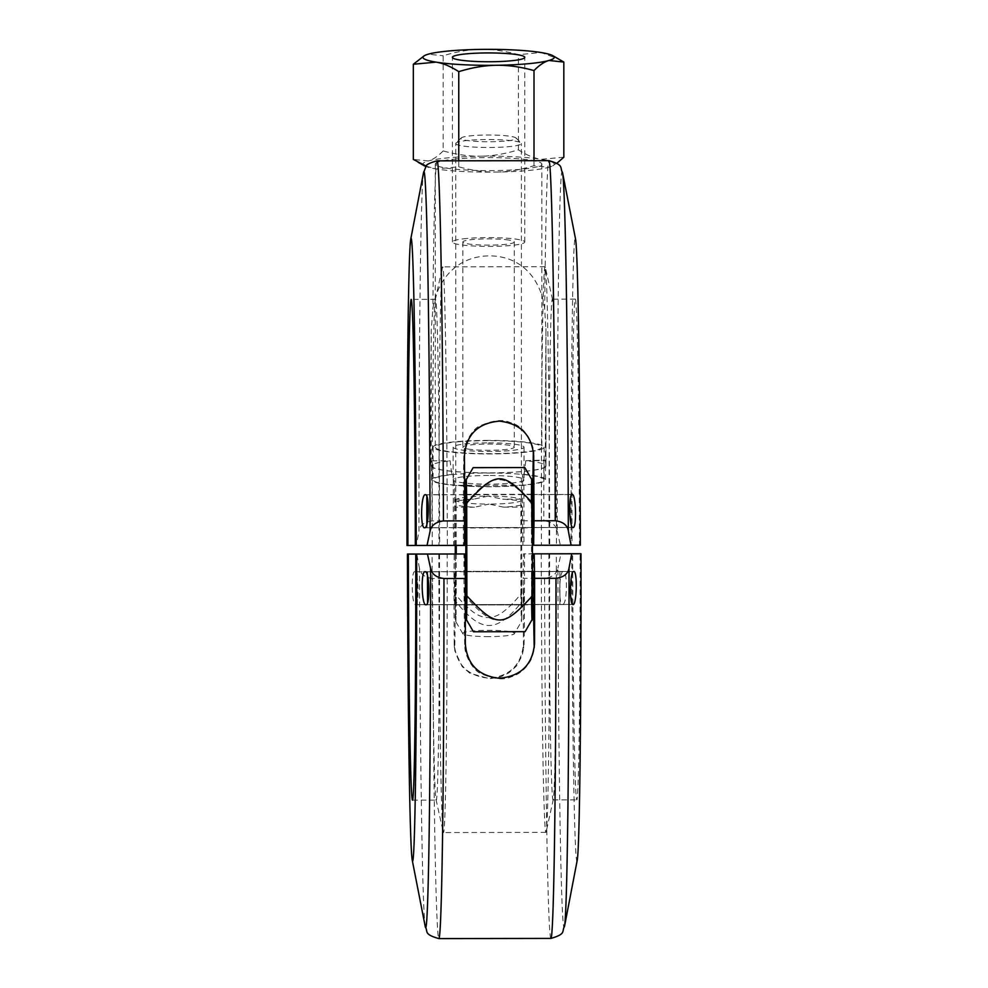 <?xml version="1.0" encoding="UTF-8"?>
<svg xmlns="http://www.w3.org/2000/svg" width="988" height="988" viewBox="0 0 988 988"><rect width="100%" height="100%" fill="white"/><g stroke="black" fill="none" stroke-linecap="round" stroke-linejoin="round"><path stroke-width="0.74" stroke-dasharray="4.94 3.71" d="M550.921 938.402A393.792 5.73 89.9 0 1 544.573 578.313C552.28 577.301 556.726 573.904 557.887 568.137A382.912 5.57 -90.1 0 0 564.506 926.423M544.573 578.313L523.171 578.351L523.492 553.848L560.974 553.786L557.887 568.137M455.295 594.171L455.517 612.313C455.69 623.305 455.851 624.688 456.024 616.463L456.258 602.161C462.446 609.633 467.707 615.03 472.042 618.365C478.229 623.23 483.91 625.602 489.06 625.478C494.222 625.577 499.903 623.193 506.091 618.303C510.426 614.956 515.687 609.534 521.874 602.05L521.652 616.351C521.479 624.577 521.318 623.193 521.145 612.202L520.911 594.047C514.723 601.544 509.462 606.953 505.127 610.3C493.778 619.933 482.428 619.945 471.078 610.362C466.744 607.04 461.482 601.63 455.295 594.171L455.295 553.972L454.245 553.972L453.937 578.474L432.534 578.511A393.792 5.73 -90.1 0 0 438.882 938.6M453.937 578.474A393.792 5.73 -90.1 0 0 454.208 643.571L454.851 650.833L462.162 666.567L469.856 673.236L489.69 678.731L500.793 676.78L509.042 672.742L516.526 665.974L522.047 655.81L523.862 647.473L523.455 643.447A393.792 5.73 89.9 0 1 523.171 578.351M455.27 553.972C455.357 597.098 455.122 667.468 454.208 643.571C456.172 664.8 467.966 676.372 489.616 678.274C510.611 675.78 521.886 664.158 523.455 643.447C524.356 667.345 524.603 596.974 524.517 553.848L532.421 553.848M425.26 926.682A382.912 5.57 89.9 0 1 419.48 568.384C420.493 574.152 424.84 577.523 432.534 578.511M415.145 604.557L415.639 604.792C419.381 605.854 418.492 570.471 414.799 571.719C411.181 570.57 411.551 602.507 415.145 604.557M454.554 604.495L454.455 571.644L454.554 604.495M523.479 588.058L523.751 604.594L523.479 588.058M563.197 604.298C567.347 602.235 567.532 570.298 563.345 571.459C559.035 570.224 558.257 605.607 562.617 604.52L563.197 604.298M534.088 604.483L534.026 571.62M464.595 588.181L464.866 604.718L464.595 588.181M541.239 553.823A287.743 4.187 -90.1 0 0 545.919 832.365A287.743 4.187 -90.1 0 0 546.203 831.748A287.743 4.187 -90.1 0 0 549.612 553.811M438.82 554.009A287.743 4.187 -90.1 0 0 443.229 831.921A287.743 4.187 -90.1 0 0 443.513 832.551A287.743 4.187 -90.1 0 0 447.194 553.996M548.908 553.811A255.287 3.717 -90.1 0 0 553.058 799.897A255.287 3.717 -90.1 0 0 553.305 799.341A255.287 3.717 -90.1 0 0 556.33 553.799M439.536 554.009A255.287 3.717 89.9 0 1 436.251 800.107A255.287 3.717 89.9 0 1 436.017 799.551A255.287 3.717 89.9 0 1 432.102 554.021M577.276 859.943A316.271 4.607 89.9 0 1 571.78 553.762L572.67 553.762A255.287 3.717 -90.1 0 0 576.819 799.86A255.287 3.717 -90.1 0 0 580.092 553.762L580.981 553.762M523.492 553.848L524.517 553.848M419.48 568.384L416.751 554.046L454.245 553.972M464.953 553.972L463.928 553.972C463.99 597.098 464.484 667.456 465.311 643.559L464.903 647.585C464.965 655.439 473.252 671.025 481.354 673.779C494.062 679.275 503.979 680.3 511.117 676.854C519.577 674.31 526.234 668.555 531.112 659.601C533.73 652.66 534.879 647.325 534.545 643.633M533.162 553.848L533.384 604.483M534.199 647.733L534.533 643.793M523.862 485.17L454.616 485.293L453.319 474.499A393.792 5.73 -90.1 0 0 453.307 520.898L453.702 545.401L523.961 545.277L523.862 485.17L522.566 474.376L524.134 474.376A56.946 6.941 180 0 1 545.537 479.798A56.946 6.941 180 0 1 488.578 486.738A56.946 6.941 180 0 1 431.633 479.798A56.946 6.941 180 0 1 451.751 474.499L453.319 474.499M454.727 545.401L454.616 485.293M523.961 545.277L522.948 545.277L522.541 520.775A393.792 5.73 89.9 0 1 522.566 474.376M545.956 328.634L545.956 465.941A57.378 6.99 180 0 0 545.956 465.842L545.327 460.667A393.706 5.73 89.9 0 1 545.956 330.103L544.684 309.108C542.066 284.729 525.999 256.213 489.431 255.843C452.825 256.349 435.93 284.927 432.855 309.306L431.213 330.313A393.706 5.73 -90.1 0 0 430.595 460.865L432.04 460.853A393.792 5.73 -90.1 0 0 432.003 520.935L453.307 520.898M432.04 460.853L450.12 460.828L451.751 474.499M453.702 545.401L416.319 545.462L418.986 531.112A382.912 5.57 89.9 0 1 423.494 172.814M432.003 520.935C424.321 521.96 419.986 525.344 418.986 531.112M524.134 474.376L525.801 460.692A56.946 6.941 180 0 1 545.537 465.941A56.946 6.941 180 0 1 488.578 472.882A56.946 6.941 180 0 1 431.633 465.941A56.946 6.941 180 0 1 450.12 460.828M525.801 460.692L543.882 460.062L545.327 460.667L526.443 460.692M522.541 520.775L543.832 520.738A393.792 5.73 89.9 0 1 543.882 460.062M430.595 460.865L431.213 466.052L431.213 330.313M562.53 172.567A382.912 5.57 -90.1 0 0 557.195 530.865C556.009 525.11 551.551 521.726 543.832 520.738M545.956 465.941A57.378 6.99 180 0 1 488.998 472.931A57.378 6.99 180 0 1 431.213 466.052M432.238 545.438A255.287 3.717 89.9 0 1 435.263 299.895A255.287 3.717 89.9 0 1 435.51 299.339A255.287 3.717 89.9 0 1 439.66 545.438L447.329 545.425A287.743 4.187 -90.1 0 0 442.649 266.884A287.743 4.187 -90.1 0 0 442.365 267.501A287.743 4.187 -90.1 0 0 438.956 545.425L439.66 545.438M447.329 545.425L549.748 545.24A287.743 4.187 -90.1 0 0 545.339 267.316A287.743 4.187 -90.1 0 0 545.055 266.698A287.743 4.187 -90.1 0 0 541.375 545.24L438.956 545.425M549.748 545.24L556.466 545.228A255.287 3.717 -90.1 0 0 552.551 299.685A255.287 3.717 -90.1 0 0 552.317 299.142A255.287 3.717 -90.1 0 0 549.044 545.228L541.375 545.24M557.195 530.865L560.332 545.215L522.948 545.277M560.332 545.215L571.138 545.191A316.271 4.607 89.9 0 1 575.535 238.997M580.339 545.178L579.45 545.178A255.287 3.717 -90.1 0 0 575.3 299.092A255.287 3.717 -90.1 0 0 572.015 545.191L571.138 545.191M572.015 545.191L549.044 545.228M407.019 545.487L416.319 545.462M464.224 527.666L464.15 494.642L464.224 527.666M533.421 527.493L533.359 494.618M463.384 545.388L464.409 545.388L463.384 545.388C463.31 502.41 463.545 432.423 464.446 455.9L464.039 452.01C464.125 443.563 472.906 428.014 480.501 425.655C493.123 420.184 502.991 419.147 510.104 422.531C528.419 426.779 535.657 451.318 533.681 455.554M532.409 545.265L465.83 545.388M532.643 527.493L532.668 494.63M533.335 451.578L533.668 455.369M579.45 545.178L556.466 545.228M443.167 150.917C437.832 156.363 432.855 159.723 428.249 160.982A65.628 8.003 180 0 1 480.786 156.19C469.164 156.4 456.629 154.647 443.167 150.917L443.167 55.773C456.629 51.648 469.164 49.524 480.786 49.4C492.407 49.19 504.954 50.944 518.416 54.673L541.128 52.549L559.085 59.206M563.827 157.216L541.128 159.34C534.113 158.241 526.542 155.067 518.416 149.83C504.954 153.943 492.407 156.067 480.786 156.19A65.628 8.003 180 0 1 541.128 159.34A65.628 8.003 180 0 1 552.712 165.836A65.628 8.003 180 0 1 548.92 167.281L556.911 163.242M426.31 166.206L436.041 168.923A65.628 8.003 180 0 1 426.038 166.564M424.457 165.836A65.628 8.003 180 0 1 428.249 160.982L413.33 159.414M496.384 172.073C508.005 171.949 520.54 169.825 534.002 165.712L548.92 167.281A65.628 8.003 180 0 1 496.384 172.073A65.628 8.003 180 0 1 436.041 168.923L458.753 166.811C472.215 170.529 484.762 172.283 496.384 172.073M534.002 165.712L534.002 160.674M458.753 166.811L458.753 160.809M518.416 149.83L518.416 54.673M466.904 238.466A36.173 4.409 0 0 0 452.405 241.998A36.173 4.409 0 0 0 488.578 246.407A36.173 4.409 0 0 0 524.764 241.998A36.173 4.409 0 0 0 504.782 238.059A36.173 4.409 0 0 0 466.904 238.466M509.178 240.121A25.725 3.137 0 0 0 480.464 239.022A25.725 3.137 0 0 0 462.853 241.998A25.725 3.137 0 0 0 467.991 243.875A25.725 3.137 0 0 0 496.705 244.975A25.725 3.137 0 0 0 514.303 241.998A25.725 3.137 0 0 0 509.178 240.121M467.991 449.046A25.725 3.137 0 0 0 496.705 450.145A25.725 3.137 0 0 0 514.303 447.169A25.725 3.137 0 0 0 488.578 444.032A25.725 3.137 0 0 0 462.853 447.169A25.725 3.137 0 0 0 467.991 449.046M423.272 56.304L428.249 54.192L443.167 55.773M456.654 158.932A53.278 6.496 0 0 0 435.3 164.132A53.278 6.496 0 0 0 488.578 170.628A53.278 6.496 0 0 0 541.869 164.132A53.278 6.496 0 0 0 512.426 158.327A53.278 6.496 0 0 0 456.654 158.932M456.654 441.969A53.278 6.496 180 0 1 512.426 441.364A53.278 6.496 180 0 1 541.869 447.169A53.278 6.496 180 0 1 488.578 453.665A53.278 6.496 180 0 1 435.3 447.169A53.278 6.496 180 0 1 456.654 441.969M455.554 501.459L455.777 500.163A32.814 4.001 180 0 1 455.764 500.101A32.814 4.001 180 0 1 456.011 499.619A32.814 4.001 180 0 1 488.097 496.112L473.511 499.212A35.914 4.372 0 0 0 455.554 501.459L455.295 499.249L473.511 499.212M456.011 499.619L455.987 505.016A35.914 4.372 0 0 0 474.462 507.215L489.06 504.102A32.814 4.001 180 0 1 455.777 500.163M455.777 143.569A32.814 4.001 0 0 0 488.825 147.508A32.814 4.001 0 0 0 521.405 143.519A32.814 4.001 0 0 0 521.145 143.025A32.814 4.001 0 0 0 488.578 139.518A32.814 4.001 0 0 0 456.011 143.025A32.814 4.001 0 0 0 455.764 143.519A32.814 4.001 0 0 0 455.777 143.569M521.392 500.052A32.814 4.001 180 0 1 521.405 500.101A32.814 4.001 180 0 1 489.06 504.102L503.658 507.153A35.914 4.372 0 0 0 521.615 504.905L521.145 499.619A32.814 4.001 180 0 1 521.392 500.052L521.182 501.348A35.914 4.372 0 0 0 502.694 499.162L488.097 496.112A32.814 4.001 180 0 1 521.145 499.619M488.961 636.618A25.836 3.149 180 0 1 462.804 633.691A25.836 3.149 180 0 1 488.578 630.319A25.836 3.149 180 0 1 514.353 633.691A25.836 3.149 180 0 1 488.961 636.618M462.804 633.691L455.801 621.674L456.024 616.463M521.652 616.351L521.442 621.551L514.353 633.691M521.874 602.05L521.615 504.905M503.658 507.153L521.874 507.128M456.258 545.401L456.258 507.239L474.462 507.215M456.258 602.161L456.258 553.972M520.911 594.047L520.911 499.125L502.694 499.162M521.182 501.348L520.911 499.125M521.392 571.397L521.429 604.866L521.392 571.397M455.777 571.509L455.801 604.977L455.777 571.509M460.939 138.431A27.652 3.372 180 0 1 461.149 137.974A27.652 3.372 180 0 1 488.578 135.01A27.652 3.372 180 0 1 516.02 137.974A27.652 3.372 180 0 1 490.493 141.753A27.652 3.372 180 0 1 460.939 138.431M455.987 505.016L456.258 507.239M455.295 545.413L455.295 499.249M488.578 475.475A35.457 4.323 0 0 0 453.134 479.798A35.457 4.323 0 0 0 488.578 484.12A35.457 4.323 0 0 0 524.035 479.798A35.457 4.323 0 0 0 488.578 475.475M488.578 442.846A35.457 4.323 180 0 1 524.035 447.169A35.457 4.323 180 0 1 488.578 451.491A35.457 4.323 180 0 1 453.134 447.169A35.457 4.323 180 0 1 488.578 442.846M488.578 473.03A55.501 6.768 180 0 1 544.092 479.798A55.501 6.768 180 0 1 488.578 486.553A55.501 6.768 180 0 1 433.077 479.798A55.501 6.768 180 0 1 488.578 473.03M488.578 440.401A55.501 6.768 0 0 0 433.077 447.169A55.501 6.768 0 0 0 488.578 453.937A55.501 6.768 0 0 0 544.092 447.169A55.501 6.768 0 0 0 488.578 440.401M466.361 571.385L531.989 571.262L532.05 604.854L466.422 604.965M466.373 604.607L466.311 571.743M466.213 494.383L531.84 494.259L531.902 527.851L466.274 527.975M466.225 527.604L466.163 494.741M465.842 494.741L465.756 503.559C479.637 486.714 490.554 478.847 498.52 479.958C506.474 478.81 517.428 486.639 531.371 503.448C531.63 471.054 531.952 470.881 532.334 502.904M524.813 467.559L473.129 467.657M532.507 595.776C532.248 628.158 531.927 628.343 531.556 596.32C517.675 613.178 506.745 621.044 498.779 619.921C490.826 621.069 479.872 613.239 465.928 596.431L465.879 571.743M465.793 527.617L465.756 503.559M465.928 596.431L466.052 604.607M531.371 503.448L531.556 596.32M417.307 604.681L417.245 571.817L417.307 604.681L559.924 604.434L559.863 571.57L559.924 604.434L417.307 604.681M570.484 586.996L570.484 592.911M570.286 604.421L534.138 604.483L570.286 604.421M532.409 604.495L466.472 604.607L532.409 604.495M427.545 602.804L427.668 604.681L465.348 604.607L427.668 604.681L427.792 602.038M427.792 577.054L427.606 571.805L427.458 575.646M569.792 503.966L569.829 514.217M569.619 527.431L533.471 527.493L569.619 527.431M532.371 527.493L466.324 527.604L532.371 527.493M426.853 524.208L427.001 527.678L464.644 527.617L427.001 527.678L427.162 522.948M427.063 497.075L426.94 494.815L426.841 496.433M545.956 465.842L545.956 330.103M544.684 309.108A393.792 5.73 89.9 0 1 548.908 160.649M437.079 160.846A393.792 5.73 -90.1 0 0 432.855 309.306M415.639 604.792L454.505 604.718M414.799 571.719L454.455 571.644M523.751 604.594L562.617 604.533M523.689 571.521L563.345 571.459M534.113 604.594L572.978 604.52M534.051 571.521L573.695 571.447M426.001 604.779L464.866 604.718M425.161 571.706L464.805 571.644M545.919 832.365L443.513 832.551M553.305 799.341L546.203 831.748M436.017 799.551L443.229 831.921M553.058 799.897L576.819 799.86M412.502 800.144L436.251 800.107M431.633 465.941L431.633 479.798M545.537 465.941L545.537 479.798M435.263 299.895L442.365 267.501M545.055 266.698L442.649 266.884M552.551 299.685L545.339 267.316M435.51 299.339L411.181 299.389M464.15 494.642L425.383 494.716M464.199 527.716L424.655 527.79M572.151 494.445L533.384 494.519M572.991 527.518L533.446 527.592M575.3 299.092L552.317 299.142M552.712 165.836L553.898 165.181M524.764 241.998L524.764 57.341M452.405 241.998L452.405 57.341M462.853 241.998L462.853 447.169M514.303 241.998L514.303 447.169M435.3 164.132L435.3 447.169M541.869 164.132L541.869 447.169M521.405 500.101L521.405 143.519M455.764 500.101L455.764 143.519M521.368 571.274L455.74 571.385M521.429 604.866L455.801 604.977M461.149 137.974L456.011 143.025M516.02 137.974L521.145 143.025M453.134 447.169L453.134 479.798M524.035 447.169L524.035 479.798M433.077 447.169L433.077 479.798M544.092 447.169L544.092 479.798M417.245 571.817L559.863 571.57M570.224 571.558L534.076 571.62M532.458 571.62L466.41 571.743M465.237 571.743L427.606 571.805M569.557 494.556L533.409 494.618M532.211 494.63L466.262 494.741M464.632 494.741L426.94 494.815"/><path stroke-width="1.48" d="M569.014 568.125C568.014 573.892 563.679 577.288 555.997 578.301A393.792 5.73 89.9 0 1 550.921 938.402C566.63 933.882 561.468 931.375 564.506 926.423A382.912 5.57 -90.1 0 0 569.014 568.125L571.682 553.774L534.199 553.848L534.594 578.338L555.997 578.301M560.974 553.786L571.78 553.762M534.594 578.338A393.792 5.73 89.9 0 1 534.545 643.435L534.545 643.633M534.533 643.793L534.545 643.435C532.668 664.677 520.911 676.286 499.261 678.274C478.266 675.841 466.954 664.269 465.311 643.559A393.792 5.73 -90.1 0 0 465.348 578.462L464.953 553.972L427.458 554.033L430.595 568.372A382.912 5.57 89.9 0 1 425.26 926.682C428.323 931.622 423.173 934.142 438.882 938.6A393.792 5.73 -90.1 0 0 443.958 578.511L465.348 578.462M443.958 578.511C436.239 577.511 431.781 574.139 430.595 568.372M573.472 571.496L573.695 571.447C577.659 570.348 576.757 605.792 572.978 604.52C569.384 605.632 569.891 571.83 573.472 571.496M534.026 571.62L534.088 604.483M425.42 571.756C429.607 572.077 430.2 605.879 426.001 604.779C421.604 606.076 420.567 570.619 425.161 571.719L425.42 571.756M580.092 553.762L572.67 553.762A255.287 3.717 -90.1 0 0 572.67 553.774M408.34 554.058L415.775 554.058A255.287 3.717 89.9 0 1 412.502 800.144A255.287 3.717 89.9 0 1 408.34 554.058L407.451 554.058A316.271 4.607 -90.1 0 0 412.255 860.239A316.271 4.607 -90.1 0 0 416.664 554.046L415.775 554.058M463.928 553.972L455.27 553.972L455.295 545.413M416.751 554.046L407.451 554.058M416.664 554.046L427.458 554.033M532.421 553.848L534.199 553.848M571.682 553.774L580.981 553.762A316.271 4.607 89.9 0 1 577.276 859.943L564.506 926.423M533.384 604.483L534.199 647.733M555.256 520.725C562.95 521.713 567.297 525.097 568.322 530.852A382.912 5.57 -90.1 0 0 562.53 172.567C559.48 167.627 564.617 165.107 548.908 160.649A393.792 5.73 89.9 0 1 555.256 520.725L533.965 520.762L533.656 545.265L571.039 545.203L568.322 530.852M430.113 531.099C431.274 525.344 435.72 521.948 443.427 520.923A393.792 5.73 -90.1 0 0 437.079 160.846C429.447 162.884 425.704 164.873 425.865 166.811L423.494 172.814A382.912 5.57 89.9 0 1 430.113 531.099L427.026 545.462L464.409 545.388L464.718 520.886L443.427 520.923M415.331 545.475L407.908 545.487A255.287 3.717 89.9 0 1 411.181 299.389A255.287 3.717 89.9 0 1 415.331 545.475L416.22 545.475A316.271 4.607 -90.1 0 0 410.724 239.294A316.271 4.607 -90.1 0 0 407.019 545.487L407.908 545.487M464.718 520.886A393.792 5.73 -90.1 0 0 464.446 455.9C466.163 434.695 477.822 423.099 499.409 421.123C520.441 423.543 531.865 435.091 533.693 455.777A393.792 5.73 89.9 0 1 533.965 520.762M424.914 527.74L424.655 527.79C420.073 528.889 420.987 493.432 425.383 494.716C429.582 493.592 429.101 527.407 424.914 527.74M533.359 494.618L533.421 527.493M572.768 527.481C569.174 527.147 568.545 493.345 572.151 494.457C575.93 493.16 576.955 528.605 572.991 527.518L572.768 527.481M533.656 545.265L532.409 545.265M465.83 545.388L464.409 545.388M532.631 545.265L532.643 527.493M532.668 494.63L533.335 451.578M562.53 172.567L575.535 238.997A316.271 4.607 89.9 0 1 580.339 545.178L571.039 545.203M427.026 545.462L416.22 545.475M556.911 163.242L563.827 157.216L563.827 62.059L548.92 60.49C544.314 61.762 539.337 65.109 534.002 70.556C520.54 66.826 508.005 65.072 496.384 65.282C484.762 65.406 472.215 67.53 458.753 71.655C450.627 66.406 443.056 63.232 436.041 62.133L413.33 64.257L424.457 55.637A65.628 8.003 0 0 0 436.041 62.133A65.628 8.003 0 0 0 496.384 65.282A65.628 8.003 0 0 0 548.92 60.49A65.628 8.003 0 0 0 552.712 55.637A65.628 8.003 0 0 0 541.128 52.549A65.628 8.003 0 0 0 480.786 49.4A65.628 8.003 0 0 0 428.249 54.192A65.628 8.003 0 0 0 424.457 55.637M413.33 64.257L413.33 159.414L426.31 166.206M426.038 166.564A65.628 8.003 180 0 1 424.457 165.836L418.085 162.267M534.002 160.674L534.002 70.556M458.753 160.809L458.753 71.655M552.712 55.637L563.827 62.059M466.904 53.809A36.173 4.409 180 0 1 504.782 53.401A36.173 4.409 180 0 1 524.764 57.341A36.173 4.409 180 0 1 488.578 61.75A36.173 4.409 180 0 1 452.405 57.341A36.173 4.409 180 0 1 466.904 53.809M456.258 553.972L456.258 545.401M532.05 604.854L531.989 571.262M466.311 571.743L466.373 604.607M531.902 527.851L531.84 494.259M466.163 494.741L466.225 527.604M465.842 494.741L466.175 479.748L473.129 467.657L524.813 467.559L531.816 479.637M531.371 503.448C531.63 471.054 531.952 470.881 532.334 502.904C502.423 470.745 496.495 470.757 466.707 503.016C466.324 470.992 466.003 471.177 465.756 503.559M465.928 596.431C466.311 628.467 466.62 628.282 466.879 595.888L466.707 503.016M466.879 595.888C496.791 628.047 502.719 628.035 532.507 595.776L532.334 502.904M465.879 571.743L465.793 527.617M466.052 604.607L466.435 619.698L473.45 631.777L525.122 631.678L473.45 631.777M532.507 595.776C532.248 628.158 531.927 628.343 531.556 596.32M570.484 592.911L570.484 586.996M534.138 604.483L532.409 604.495L534.138 604.483M466.472 604.607L465.348 604.607L466.472 604.607M427.792 602.038L427.792 577.054M427.458 575.646L427.545 602.804M569.829 514.217L569.792 503.966M533.471 527.493L532.371 527.493L533.471 527.493M466.324 527.604L464.644 527.617L466.324 527.604M427.162 522.948L427.063 497.075M426.841 496.433L426.853 524.208M438.882 938.6L550.921 938.402M412.255 860.239L425.26 926.682M548.908 160.649L437.079 160.846M410.724 239.294L423.494 172.814M525.122 631.678L532.075 619.587M534.076 571.62L532.458 571.62M466.41 571.743L465.237 571.743M533.409 494.618L532.211 494.63M466.262 494.741L464.632 494.741"/></g></svg>
